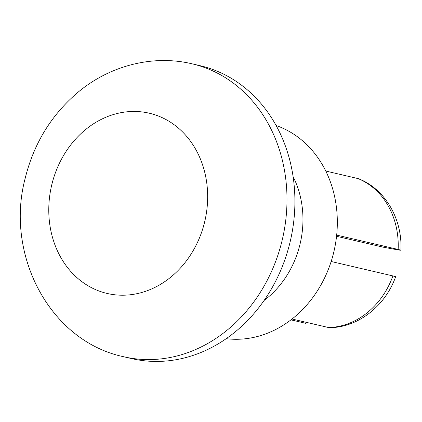 <?xml version="1.0" encoding="UTF-8"?>
<svg xmlns="http://www.w3.org/2000/svg" width="422" height="422" viewBox="0 0 422 422"><rect width="100%" height="100%" fill="white"/><g stroke="black" fill="none" stroke-linecap="round" stroke-linejoin="round"><path stroke-width="0.63" d="M325.752 171.037L358.067 178.59A77.126 65.552 103.2 0 1 398.146 249.455L400.884 250.214M400.9 250.214C402.519 219.076 385.128 189.172 358.879 178.849L358.067 178.59M331.159 261.498L392.903 275.93A77.126 65.552 103.2 0 1 328.574 327.541L329.914 327.672C358.046 327.414 385.318 306.024 395.657 276.695L392.903 275.93M292.071 319.011L328.574 327.541M336.672 235.091L398.146 249.455C403.152 250.679 400.963 250.436 391.579 248.732L383.239 247.197L336.545 236.283M293.079 176.56A90.624 77.02 103.2 0 1 264.13 300.432M276.083 125.498A109.91 93.41 103.2 0 1 333.944 251.433A109.91 93.41 103.2 0 1 226.261 338.676M290.969 319.865L306.003 323.379M192.126 63.833L200.044 65.679A150.401 127.824 103.2 0 1 291.555 235.323A150.401 127.824 103.2 0 1 131.585 358.589L123.667 356.738C49.654 341.161 4.811 254.471 25.183 178.332C33.744 143.654 51.257 115.042 77.722 92.497C109.541 65.674 152.753 54.364 192.126 63.833A150.401 127.824 103.2 0 1 283.642 233.477A150.401 127.824 103.2 0 1 123.667 356.738M205.593 217.62A92.555 78.661 103.2 0 1 73.961 274.822A92.555 78.661 103.2 0 1 105.089 117.601A92.555 78.661 103.2 0 1 205.593 217.62"/></g></svg>
